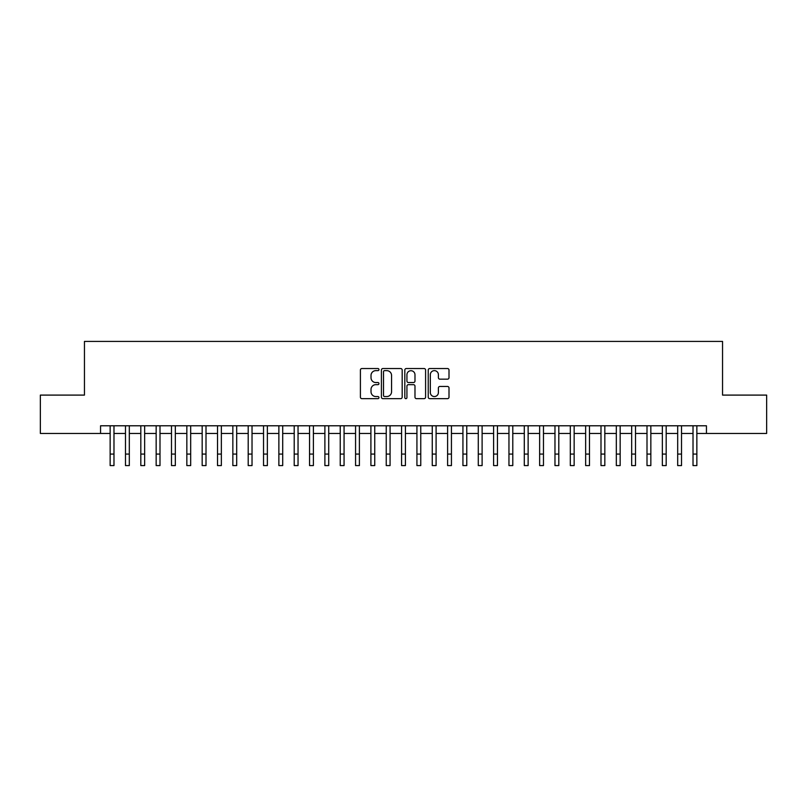 <?xml version="1.0" encoding="UTF-8"?>
<svg xmlns="http://www.w3.org/2000/svg" width="807" height="807" viewBox="0 0 807 807"><rect width="100%" height="100%" fill="white"/><g stroke="black" fill="none" stroke-linecap="round" stroke-linejoin="round"><path stroke-width="1.21" d="M378.957 369.596A1.049 1.049 0 0 0 377.908 368.537L361.909 368.537A1.503 1.503 0 0 0 360.406 370.05L360.406 397.145A1.503 1.503 0 0 0 361.909 398.658L377.908 398.658A1.049 1.049 0 0 0 378.957 397.599A1.049 1.049 0 0 0 377.908 396.55L375.83 396.55A4.822 4.822 0 0 1 371.018 391.728L371.018 389.468A4.822 4.822 0 0 1 375.83 384.657L377.908 384.657A1.049 1.049 0 0 0 378.957 383.597A1.049 1.049 0 0 0 377.908 382.548L375.83 382.548A4.822 4.822 0 0 1 371.018 377.726L371.018 375.467A4.822 4.822 0 0 1 375.83 370.645L377.908 370.645A1.049 1.049 0 0 0 378.957 369.596M447.502 379.159A1.503 1.503 0 0 0 449.005 377.646L449.005 370.05A1.503 1.503 0 0 0 447.502 368.537L429.738 368.537A1.503 1.503 0 0 0 428.235 370.05L428.235 397.145A1.503 1.503 0 0 0 429.738 398.658L447.502 398.658A1.503 1.503 0 0 0 449.005 397.145L449.005 387.965A1.503 1.503 0 0 0 447.502 386.462L439.896 386.462A1.503 1.503 0 0 0 438.393 387.965L438.393 392.515A4.025 4.025 0 0 1 434.368 396.55A4.025 4.025 0 0 1 430.333 392.515L430.333 374.68A4.025 4.025 0 0 1 434.368 370.645A4.025 4.025 0 0 1 438.393 374.68L438.393 377.646A1.503 1.503 0 0 0 439.896 379.159L447.502 379.159M100.552 433.45L40.35 433.45L40.35 395.097L84.453 395.097L84.453 341.411L722.547 341.411L722.547 395.097L766.65 395.097L766.65 433.45L706.448 433.45L706.448 425.783L100.552 425.783L100.552 433.45L110.145 433.45M402.179 370.05A1.503 1.503 0 0 0 400.675 368.537L382.911 368.537A1.503 1.503 0 0 0 381.408 370.05L381.408 397.145A1.503 1.503 0 0 0 382.911 398.658L400.675 398.658A1.503 1.503 0 0 0 402.179 397.145L402.179 370.05M406.325 368.537L424.089 368.537A1.503 1.503 0 0 1 425.592 370.05L425.592 397.145A1.503 1.503 0 0 1 424.089 398.658L416.483 398.658A1.503 1.503 0 0 1 414.98 397.145L414.98 386.16A1.503 1.503 0 0 0 413.477 384.657L408.433 384.657A1.503 1.503 0 0 0 406.93 386.16L406.93 397.599A1.049 1.049 0 0 1 405.871 398.658A1.049 1.049 0 0 1 404.821 397.599L404.821 370.05A1.503 1.503 0 0 1 406.325 368.537M113.979 433.45L125.478 433.45M129.312 433.45L140.821 433.45M144.655 433.45L156.155 433.45M159.998 433.45L171.498 433.45M175.331 433.45L186.841 433.45M190.674 433.45L202.174 433.45M206.007 433.45L217.517 433.45M221.35 433.45L232.85 433.45M236.693 433.45L248.193 433.45M252.026 433.45L263.536 433.45M267.369 433.45L278.869 433.45M282.702 433.45L294.212 433.45M298.045 433.45L309.545 433.45M313.388 433.45L324.888 433.45M328.721 433.45L340.231 433.45M344.064 433.45L355.564 433.45M359.397 433.45L370.907 433.45M374.741 433.45L386.24 433.45M390.074 433.45L401.583 433.45M405.417 433.45L416.926 433.45M420.76 433.45L432.259 433.45M436.093 433.45L447.603 433.45M451.436 433.45L462.936 433.45M466.769 433.45L478.279 433.45M482.112 433.45L493.612 433.45M497.455 433.45L508.955 433.45M512.788 433.45L524.298 433.45M528.131 433.45L539.631 433.45M543.464 433.45L554.974 433.45M558.807 433.45L570.307 433.45M574.15 433.45L585.65 433.45M589.483 433.45L600.993 433.45M604.826 433.45L616.326 433.45M620.159 433.45L631.669 433.45M635.502 433.45L647.002 433.45M650.846 433.45L662.345 433.45M666.178 433.45L677.688 433.45M681.522 433.45L693.021 433.45M696.855 433.45L706.448 433.45M384.566 370.645A1.049 1.049 0 0 0 383.517 371.704L383.517 395.491A1.049 1.049 0 0 0 384.566 396.55L386.755 396.55A4.822 4.822 0 0 0 391.566 391.728L391.566 375.467A4.822 4.822 0 0 0 386.755 370.645L384.566 370.645M414.98 374.751A4.025 4.025 0 0 0 410.955 370.726A4.025 4.025 0 0 0 406.93 374.751L406.93 381.035A1.503 1.503 0 0 0 408.433 382.548L413.477 382.548A1.503 1.503 0 0 0 414.98 381.035L414.98 374.751M110.145 454.079L113.979 454.079L113.979 465.589L110.145 465.589L110.145 425.783M113.979 454.079L113.979 425.783M125.478 454.079L129.312 454.079L129.312 465.589L125.478 465.589L125.478 425.783M129.312 454.079L129.312 425.783M140.821 454.079L144.655 454.079L144.655 465.589L140.821 465.589L140.821 425.783M144.655 454.079L144.655 425.783M156.155 454.079L159.998 454.079L159.998 465.589L156.155 465.589L156.155 425.783M159.998 454.079L159.998 425.783M171.498 454.079L175.331 454.079L175.331 465.589L171.498 465.589L171.498 425.783M175.331 454.079L175.331 425.783M186.841 454.079L190.674 454.079L190.674 465.589L186.841 465.589L186.841 425.783M190.674 454.079L190.674 425.783M202.174 454.079L206.007 454.079L206.007 465.589L202.174 465.589L202.174 425.783M206.007 454.079L206.007 425.783M217.517 454.079L221.35 454.079L221.35 465.589L217.517 465.589L217.517 425.783M221.35 454.079L221.35 425.783M232.85 454.079L236.693 454.079L236.693 465.589L232.85 465.589L232.85 425.783M236.693 454.079L236.693 425.783M248.193 454.079L252.026 454.079L252.026 465.589L248.193 465.589L248.193 425.783M252.026 454.079L252.026 425.783M263.536 454.079L267.369 454.079L267.369 465.589L263.536 465.589L263.536 425.783M267.369 454.079L267.369 425.783M278.869 454.079L282.702 454.079L282.702 465.589L278.869 465.589L278.869 425.783M282.702 454.079L282.702 425.783M294.212 454.079L298.045 454.079L298.045 465.589L294.212 465.589L294.212 425.783M298.045 454.079L298.045 425.783M309.545 454.079L313.388 454.079L313.388 465.589L309.545 465.589L309.545 425.783M313.388 454.079L313.388 425.783M324.888 454.079L328.721 454.079L328.721 465.589L324.888 465.589L324.888 425.783M328.721 454.079L328.721 425.783M340.231 454.079L344.064 454.079L344.064 465.589L340.231 465.589L340.231 425.783M344.064 454.079L344.064 425.783M355.564 454.079L359.397 454.079L359.397 465.589L355.564 465.589L355.564 425.783M359.397 454.079L359.397 425.783M370.907 454.079L374.741 454.079L374.741 465.589L370.907 465.589L370.907 425.783M374.741 454.079L374.741 425.783M386.24 454.079L390.074 454.079L390.074 465.589L386.24 465.589L386.24 425.783M390.074 454.079L390.074 425.783M401.583 454.079L405.417 454.079L405.417 465.589L401.583 465.589L401.583 425.783M405.417 454.079L405.417 425.783M416.926 454.079L420.76 454.079L420.76 465.589L416.926 465.589L416.926 425.783M420.76 454.079L420.76 425.783M432.259 454.079L436.093 454.079L436.093 465.589L432.259 465.589L432.259 425.783M436.093 454.079L436.093 425.783M447.603 454.079L451.436 454.079L451.436 465.589L447.603 465.589L447.603 425.783M451.436 454.079L451.436 425.783M462.936 454.079L466.769 454.079L466.769 465.589L462.936 465.589L462.936 425.783M466.769 454.079L466.769 425.783M478.279 454.079L482.112 454.079L482.112 465.589L478.279 465.589L478.279 425.783M482.112 454.079L482.112 425.783M493.612 454.079L497.455 454.079L497.455 465.589L493.612 465.589L493.612 425.783M497.455 454.079L497.455 425.783M508.955 454.079L512.788 454.079L512.788 465.589L508.955 465.589L508.955 425.783M512.788 454.079L512.788 425.783M524.298 454.079L528.131 454.079L528.131 465.589L524.298 465.589L524.298 425.783M528.131 454.079L528.131 425.783M539.631 454.079L543.464 454.079L543.464 465.589L539.631 465.589L539.631 425.783M543.464 454.079L543.464 425.783M554.974 454.079L558.807 454.079L558.807 465.589L554.974 465.589L554.974 425.783M558.807 454.079L558.807 425.783M570.307 454.079L574.15 454.079L574.15 465.589L570.307 465.589L570.307 425.783M574.15 454.079L574.15 425.783M585.65 454.079L589.483 454.079L589.483 465.589L585.65 465.589L585.65 425.783M589.483 454.079L589.483 425.783M600.993 454.079L604.826 454.079L604.826 465.589L600.993 465.589L600.993 425.783M604.826 454.079L604.826 425.783M616.326 454.079L620.159 454.079L620.159 465.589L616.326 465.589L616.326 425.783M620.159 454.079L620.159 425.783M631.669 454.079L635.502 454.079L635.502 465.589L631.669 465.589L631.669 425.783M635.502 454.079L635.502 425.783M647.002 454.079L650.846 454.079L650.846 465.589L647.002 465.589L647.002 425.783M650.846 454.079L650.846 425.783M662.345 454.079L666.178 454.079L666.178 465.589L662.345 465.589L662.345 425.783M666.178 454.079L666.178 425.783M677.688 454.079L681.522 454.079L681.522 465.589L677.688 465.589L677.688 425.783M681.522 454.079L681.522 425.783M693.021 454.079L696.855 454.079L696.855 465.589L693.021 465.589L693.021 425.783M696.855 454.079L696.855 425.783"/></g></svg>
